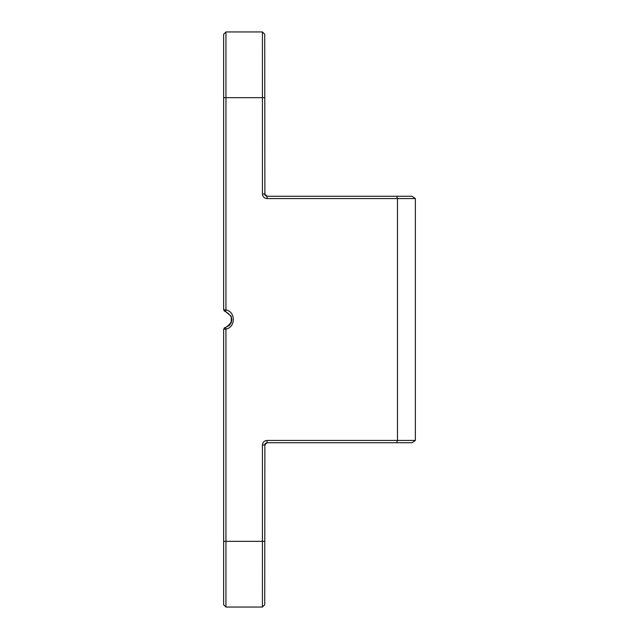 <?xml version="1.0" encoding="UTF-8"?>
<svg xmlns="http://www.w3.org/2000/svg" width="639" height="639" viewBox="0 0 639 639"><rect width="100%" height="100%" fill="white"/><g stroke="black" fill="none" stroke-linecap="round" stroke-linejoin="round"><path stroke-width="0.96" d="M224.137 310.945L225.016 311.401L223.642 309.779L225.942 309.915L225.942 97.679L262.421 97.679L262.421 193.96C262.717 196.74 264.25 198.274 267.022 198.561L397.49 198.561L397.49 440.439L267.022 440.439C264.25 440.726 262.717 442.26 262.421 445.04L262.421 541.321L225.942 541.321L225.942 329.085C235.791 327.296 235.791 311.704 225.942 309.915L225.559 311.512C233.762 316.84 233.762 322.16 225.559 327.488L225.942 329.085L223.642 329.221L223.642 604.75L225.942 607.05L262.421 607.05L264.722 604.75L264.881 444.185M225.016 311.401L225.559 311.512L225.016 311.401M225.2 327.567L223.642 329.221M225.016 327.599L224.137 328.055M264.881 194.815L264.722 34.25L262.421 31.95L225.942 31.95L223.642 34.25L223.642 309.779M231.861 319.5L231.278 322.535M231.182 322.759L229.529 325.235M229.377 325.387L225.431 327.519L229.433 325.331M229.473 325.291L231.222 322.671M231.238 322.631L231.278 316.465M231.182 316.233L225.431 311.481M265.425 443.386L267.022 442.739L264.722 445.04L262.421 445.04M396.651 442.739L397.49 440.439L415.358 440.439L411.955 442.739L267.022 442.739L265.105 443.762M262.421 193.96L264.722 193.96L267.022 196.261L266.175 196.101M396.651 196.261L411.955 196.261L415.358 198.561L397.49 198.561L396.651 196.261L267.022 196.261L267.022 198.561M265.105 195.238L267.022 196.261M415.358 198.561L415.358 440.439M223.642 97.679L225.942 97.679L225.942 31.95M225.942 607.05L225.942 541.321L223.642 541.321M267.022 440.439L267.022 442.739M264.722 541.321L262.421 541.321L262.421 607.05M264.722 97.679L262.421 97.679L262.421 31.95"/></g></svg>
